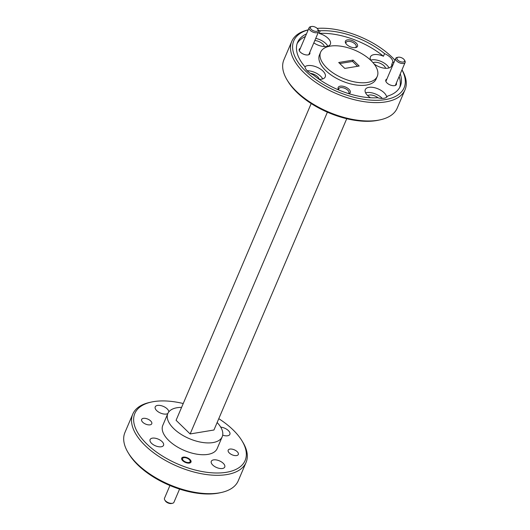 <?xml version="1.0" encoding="UTF-8"?>
<svg xmlns="http://www.w3.org/2000/svg" width="530" height="530" viewBox="0 0 530 530"><rect width="100%" height="100%" fill="white"/><g stroke="black" fill="none" stroke-linecap="round" stroke-linejoin="round"><path stroke-width="0.79" d="M396.897 58.472A4.107 2.034 23.1 0 0 400.826 61.805A4.107 2.034 23.1 0 0 404.615 60.771A4.107 2.034 23.1 0 0 404.317 59.877A4.107 2.034 23.1 0 0 398.109 57.233A4.107 2.034 23.1 0 0 396.897 58.472M404.317 59.877L404.854 60.764A5.134 2.544 -156.9 0 1 405.231 61.884A5.134 2.544 -156.9 0 1 405.132 62.454A5.134 2.544 -156.9 0 1 399.951 62.99A5.134 2.544 -156.9 0 1 395.585 59.002A5.134 2.544 -156.9 0 1 395.685 58.426A5.134 2.544 -156.9 0 1 397.102 57.452L398.109 57.233M311.262 29.382A4.107 2.034 23.1 0 0 316.224 31.356A4.107 2.034 23.1 0 0 317.768 29.143A4.107 2.034 23.1 0 0 317.159 28.401A4.107 2.034 23.1 0 0 311.56 26.5A4.107 2.034 23.1 0 0 311.262 29.382M317.768 29.143L318.305 30.031A5.134 2.544 -156.9 0 1 318.576 31.727A5.134 2.544 -156.9 0 1 315.039 32.694A5.134 2.544 -156.9 0 1 310.176 30.323A5.134 2.544 -156.9 0 1 309.136 27.699A5.134 2.544 -156.9 0 1 310.547 26.725L311.56 26.5M182.85 459.927A4.107 2.034 23.1 0 0 187.911 462.558A4.107 2.034 23.1 0 0 189.912 460.358A4.107 2.034 23.1 0 0 189.859 460.272A4.107 2.034 23.1 0 0 183.705 457.708A4.107 2.034 23.1 0 0 182.85 459.927M169.931 485.513L164.492 498.273A5.134 2.544 23.1 0 0 164.764 499.969A5.134 2.544 23.1 0 0 164.83 500.075A5.134 2.544 23.1 0 0 172.522 503.275L171.508 503.5A4.107 2.034 -156.9 0 1 165.353 500.936A4.107 2.034 -156.9 0 1 165.3 500.857A4.107 2.034 -156.9 0 1 165.254 500.77M172.522 503.275A5.134 2.544 23.1 0 0 173.933 502.301L179.571 489.091M386.661 97.175A11.494 5.697 23.1 0 0 380.189 89.901A11.494 5.697 23.1 0 0 368.887 87.344A11.494 5.697 23.1 0 0 365.289 89.61A11.494 5.697 23.1 0 0 370.523 97.745M306.499 33.874A55.842 27.666 -156.9 0 0 297.582 42.36A55.842 27.666 -156.9 0 0 304.995 66.82A11.494 5.697 23.1 0 0 313.323 74.909A55.842 27.666 -156.9 0 0 377.658 97.752A11.494 5.697 23.1 0 0 383.958 98.275A11.494 5.697 23.1 0 0 387.509 96.116A55.842 27.666 -156.9 0 0 400.309 86.178A55.842 27.666 -156.9 0 0 400.263 73.869M382.282 98.408A11.494 5.697 23.1 0 0 366.647 92.591A11.494 5.697 23.1 0 0 365.594 92.843M319.1 79.281A11.494 5.697 23.1 0 0 321.637 79.169A11.494 5.697 23.1 0 0 325.235 76.903A11.494 5.697 23.1 0 0 320.206 68.9A11.494 5.697 23.1 0 0 307.685 65.614A11.494 5.697 23.1 0 0 304.935 66.754M322.697 78.917A11.494 5.697 23.1 0 0 307.128 70.728M313.82 42.877A11.494 5.697 23.1 0 0 326.772 46.441A11.494 5.697 23.1 0 0 330.369 44.175A11.494 5.697 23.1 0 0 319.12 33.41L320.239 30.786A11.494 5.697 23.1 0 0 318.497 30.396M327.825 46.196A11.494 5.697 23.1 0 0 315.741 38.385M374.014 63.878A11.494 5.697 23.1 0 0 387.973 68.171A11.494 5.697 23.1 0 0 391.571 65.906A11.494 5.697 23.1 0 0 391.783 64.342L392.902 61.718A11.494 5.697 23.1 0 0 384.575 53.629L383.455 56.26A11.494 5.697 23.1 0 0 374.014 54.623A11.494 5.697 23.1 0 0 370.417 56.889A11.494 5.697 23.1 0 0 370.894 60.453M389.027 67.926A11.494 5.697 23.1 0 0 371.775 59.87A11.494 5.697 23.1 0 0 370.722 60.115M356.173 42.976A6.572 3.253 23.1 0 0 348.223 39.81A6.572 3.253 23.1 0 0 345.765 43.347A6.572 3.253 23.1 0 0 346.739 44.533A6.572 3.253 23.1 0 0 355.69 47.581A6.572 3.253 23.1 0 0 356.173 42.976M355.107 47.673A5.499 2.723 23.1 0 0 356.153 46.766A5.499 2.723 23.1 0 0 355.04 43.95A5.499 2.723 23.1 0 0 349.826 41.406A5.499 2.723 23.1 0 0 346.03 42.446A5.499 2.723 23.1 0 0 346.097 43.831M348.965 93.704A6.572 3.253 23.1 0 0 348.919 89.252A6.572 3.253 23.1 0 0 340.969 86.085A6.572 3.253 23.1 0 0 338.511 89.623A6.572 3.253 23.1 0 0 338.763 90.001M348.515 93.565A5.499 2.723 23.1 0 0 348.899 93.041A5.499 2.723 23.1 0 0 347.786 90.232A5.499 2.723 23.1 0 0 342.572 87.682A5.499 2.723 23.1 0 0 338.776 88.729A5.499 2.723 23.1 0 0 338.809 90.02M386.887 79.069A5.75 2.849 23.1 0 0 386.125 81.898A5.75 2.849 23.1 0 0 386.973 82.945A5.75 2.849 23.1 0 0 394.81 85.608A5.75 2.849 23.1 0 0 396.327 83.091M300.331 48.336A5.75 2.849 23.1 0 0 299.569 51.171A5.75 2.849 23.1 0 0 300.424 52.212A5.75 2.849 23.1 0 0 308.261 54.875A5.75 2.849 23.1 0 0 309.778 52.364M380.262 119.806L378.639 120.164A59.95 29.7 -156.9 0 1 376.373 120.601A59.95 29.7 -156.9 0 1 288.048 81.527L287.187 80.109A61.593 30.515 23.1 0 0 377.93 120.257A61.593 30.515 23.1 0 0 380.262 119.806A61.593 30.515 23.1 0 0 397.202 108.12L405.039 89.742A61.593 30.515 -156.9 0 1 385.767 101.886A61.593 30.515 -156.9 0 1 318.682 84.29A61.593 30.515 -156.9 0 1 291.738 41.419A61.593 30.515 -156.9 0 1 308.228 29.826M291.738 41.419L283.901 59.791A61.593 30.515 23.1 0 0 287.187 80.109M183.234 403.522A59.95 29.7 23.1 0 0 153.594 401.627A59.95 29.7 23.1 0 0 151.328 402.065A59.95 29.7 23.1 0 0 147.936 445.041A59.95 29.7 23.1 0 0 226.363 472.296A59.95 29.7 23.1 0 0 241.918 440.702A59.95 29.7 23.1 0 0 218.784 418.68M241.918 440.702L242.78 442.119A61.593 30.515 -156.9 0 1 246.072 462.438A61.593 30.515 -156.9 0 1 226.8 474.575A61.593 30.515 -156.9 0 1 159.715 456.986A61.593 30.515 -156.9 0 1 132.772 414.109A61.593 30.515 -156.9 0 1 149.712 402.416L151.328 402.065M308.202 29.892A59.95 29.7 23.1 0 0 307.897 73.272A59.95 29.7 23.1 0 0 385.33 99.607A59.95 29.7 23.1 0 0 401.959 69.88M221.295 492.502L219.672 492.86A59.95 29.7 -156.9 0 1 217.406 493.291A59.95 29.7 -156.9 0 1 129.082 454.217L128.22 452.805A61.593 30.515 23.1 0 0 218.963 492.946A61.593 30.515 23.1 0 0 221.295 492.502A61.593 30.515 23.1 0 0 238.235 480.809L246.072 462.438M132.772 414.109L124.934 432.48A61.593 30.515 23.1 0 0 128.22 452.805M150.653 420.939A5.499 2.723 23.1 0 0 145.439 418.395A5.499 2.723 23.1 0 0 141.643 419.435A5.499 2.723 23.1 0 0 142.755 422.251A5.499 2.723 23.1 0 0 147.969 424.795A5.499 2.723 23.1 0 0 151.766 423.755A5.499 2.723 23.1 0 0 150.653 420.939M237.208 451.673A5.499 2.723 23.1 0 0 231.994 449.129A5.499 2.723 23.1 0 0 228.191 450.169A5.499 2.723 23.1 0 0 229.304 452.984A5.499 2.723 23.1 0 0 234.518 455.528A5.499 2.723 23.1 0 0 238.315 454.488A5.499 2.723 23.1 0 0 237.208 451.673M189.978 459.497A5.048 2.504 23.1 0 0 185.195 457.165A5.048 2.504 23.1 0 0 181.704 458.119A5.048 2.504 23.1 0 0 182.724 460.702A5.048 2.504 23.1 0 0 187.514 463.041A5.048 2.504 23.1 0 0 190.999 462.08A5.048 2.504 23.1 0 0 189.978 459.497M367.634 82.422A30.793 15.257 -156.9 0 1 334.099 73.624A30.793 15.257 -156.9 0 1 320.623 52.185A30.793 15.257 -156.9 0 1 330.256 46.117A30.793 15.257 -156.9 0 1 363.799 54.915A30.793 15.257 -156.9 0 1 377.274 76.353A30.793 15.257 -156.9 0 1 367.634 82.422M377.274 76.353L376.154 78.977A30.793 15.257 -156.9 0 1 366.515 85.045A30.793 15.257 -156.9 0 1 332.979 76.247A30.793 15.257 -156.9 0 1 319.504 54.809L320.623 52.185M162.061 441.589A7.307 3.624 23.1 0 0 155.138 438.204A7.307 3.624 23.1 0 0 150.089 439.589A7.307 3.624 23.1 0 0 151.567 443.325A7.307 3.624 23.1 0 0 158.49 446.71A7.307 3.624 23.1 0 0 163.538 445.326A7.307 3.624 23.1 0 0 162.061 441.589M168.818 411.883A7.307 3.624 23.1 0 0 167.195 408.862A7.307 3.624 23.1 0 0 160.265 405.483A7.307 3.624 23.1 0 0 155.224 406.868A7.307 3.624 23.1 0 0 156.695 410.604A7.307 3.624 23.1 0 0 167.831 413.533M222.686 435.163A7.307 3.624 23.1 0 0 229.868 434.335A7.307 3.624 23.1 0 0 228.39 430.599A7.307 3.624 23.1 0 0 220.705 427.114M223.262 463.319A7.307 3.624 23.1 0 0 216.339 459.934A7.307 3.624 23.1 0 0 211.291 461.319A7.307 3.624 23.1 0 0 212.769 465.055A7.307 3.624 23.1 0 0 219.692 468.44A7.307 3.624 23.1 0 0 224.74 467.056A7.307 3.624 23.1 0 0 223.262 463.319M181.591 407.371A29.561 14.648 23.1 0 0 177.073 407.722A29.561 14.648 23.1 0 0 167.825 413.552A29.561 14.648 23.1 0 0 180.763 434.13A29.561 14.648 23.1 0 0 212.961 442.576A29.561 14.648 23.1 0 0 222.209 436.746A29.561 14.648 23.1 0 0 217.141 422.536M222.209 436.746L217.174 448.559A29.561 14.648 -156.9 0 1 207.926 454.389A29.561 14.648 -156.9 0 1 175.721 445.942A29.561 14.648 -156.9 0 1 162.79 425.365L167.825 413.552M373.074 62.732A7.307 3.624 -156.9 0 1 383.998 65.78A7.307 3.624 -156.9 0 1 385.575 68.297M314.82 40.538A7.307 3.624 -156.9 0 1 322.803 44.043A7.307 3.624 -156.9 0 1 324.38 46.567M310.348 73.326A7.307 3.624 -156.9 0 1 317.669 76.77A7.307 3.624 -156.9 0 1 319.245 79.288M367.707 95.585A7.307 3.624 -156.9 0 1 378.175 97.884M344.792 68.416L338.716 62.507L353.099 60.122L359.181 66.031L344.792 68.416M357.551 66.303L352.543 61.434L353.099 60.122M339.783 63.547L352.543 61.434M392.902 61.718A55.842 27.666 -156.9 0 1 393.817 62.818M391.783 64.342A55.842 27.666 -156.9 0 1 392.697 65.442M399.143 76.492A55.842 27.666 -156.9 0 1 399.686 87.463M297.091 43.698A55.842 27.666 -156.9 0 1 305.379 36.497M311.19 103.542L176.079 420.297L190.137 433.951L213.954 430.002L346.733 118.707M327.388 112.174L190.137 433.951M319.12 33.41A55.842 27.666 -156.9 0 1 383.455 56.26M320.239 30.786A55.842 27.666 -156.9 0 1 384.575 53.629M394.943 60.181A59.95 29.7 23.1 0 0 317.145 28.388M401.992 69.821A61.593 30.515 -156.9 0 1 405.039 89.742M405.132 62.454L395.32 85.456M395.685 58.426L385.88 81.428M318.576 31.727L308.771 54.722M309.136 27.699L299.331 50.694M189.912 460.358L190.449 461.239M165.3 500.857L164.764 499.969M183.705 457.708L182.691 457.933"/></g></svg>
